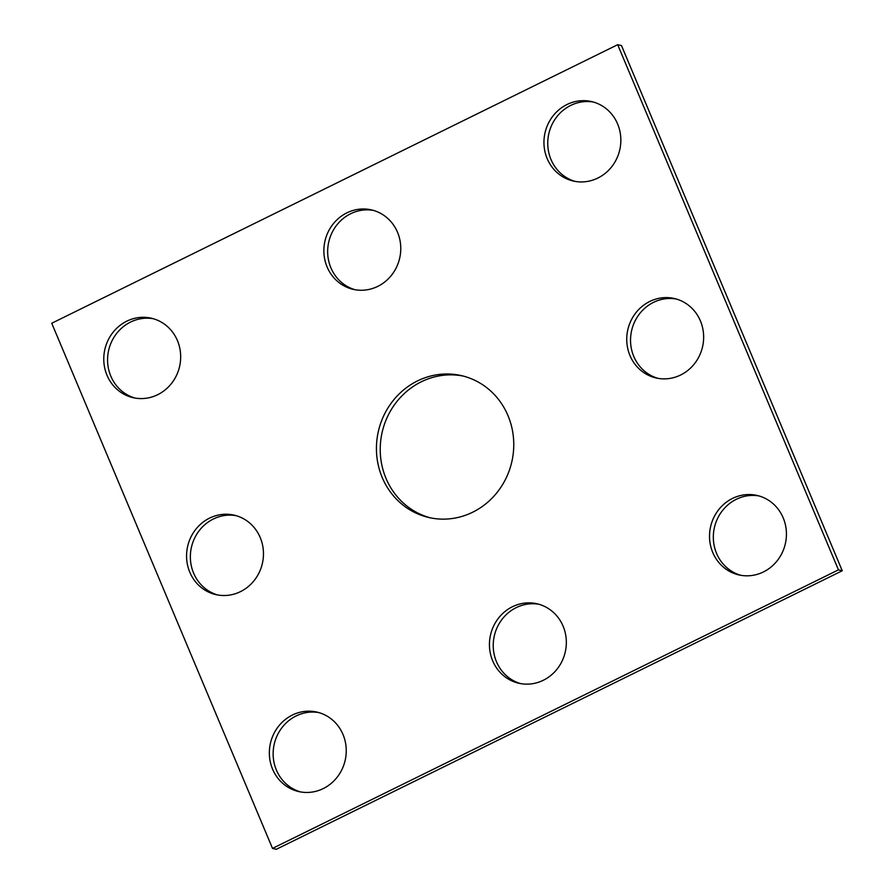 <?xml version="1.0" encoding="UTF-8"?>
<svg xmlns="http://www.w3.org/2000/svg" width="894" height="894" viewBox="0 0 894 894"><rect width="100%" height="100%" fill="white"/><g stroke="black" fill="none" stroke-linecap="round" stroke-linejoin="round"><path stroke-width="1.34" d="M272.514 848.417L838.449 569.869L617.687 44.7L51.74 323.248L272.514 848.417L276.313 849.3L842.26 570.752L838.449 569.869M842.26 570.752L621.486 45.583L617.687 44.7M657.928 378.341A40.766 38.33 103 0 1 633.779 356.449A40.766 38.33 103 0 1 638.931 314.632A40.766 38.33 103 0 1 676.255 299.009M629.979 355.566A40.766 38.33 103 0 1 635.757 312.934A40.766 38.33 103 0 1 674.367 298.518A40.766 38.33 103 0 1 702.539 346.861A40.766 38.33 103 0 1 656.006 377.95A40.766 38.33 103 0 1 629.979 355.566M575.144 181.404A40.766 38.33 103 0 1 550.995 159.512A40.766 38.33 103 0 1 556.146 117.684A40.766 38.33 103 0 1 593.471 102.072M547.184 158.629A40.766 38.33 103 0 1 552.973 115.996A40.766 38.33 103 0 1 591.582 101.581A40.766 38.33 103 0 1 619.743 149.924A40.766 38.33 103 0 1 573.222 181.013A40.766 38.33 103 0 1 547.184 158.629M236.072 515.659A40.766 38.33 -77 0 0 198.759 531.271A40.766 38.33 -77 0 0 193.596 573.099A40.766 38.33 -77 0 0 217.745 594.991M189.796 572.216A40.766 38.33 -77 0 0 215.834 594.599A40.766 38.33 -77 0 0 262.355 563.511A40.766 38.33 -77 0 0 234.183 515.168A40.766 38.33 -77 0 0 195.574 529.583A40.766 38.33 -77 0 0 189.796 572.216M300.529 791.928A40.766 38.33 103 0 1 276.38 770.036A40.766 38.33 103 0 1 281.543 728.219A40.766 38.33 103 0 1 318.856 712.596M272.581 769.153A40.766 38.33 103 0 1 278.358 726.52A40.766 38.33 103 0 1 316.968 712.105A40.766 38.33 103 0 1 345.14 760.459A40.766 38.33 103 0 1 298.618 791.536A40.766 38.33 103 0 1 272.581 769.153M430.617 517.894A72.794 68.447 103 0 1 386.018 478.391A72.794 68.447 103 0 1 395.718 403.06A72.794 68.447 103 0 1 463.383 376.106M382.219 477.508A72.794 68.447 103 0 1 392.533 401.372A72.794 68.447 103 0 1 461.483 375.636A72.794 68.447 103 0 1 511.781 461.974A72.794 68.447 103 0 1 428.707 517.481A72.794 68.447 103 0 1 382.219 477.508M520.621 683.608A40.766 38.33 103 0 1 496.472 661.716A40.766 38.33 103 0 1 501.635 619.888A40.766 38.33 103 0 1 538.948 604.277M492.672 660.834A40.766 38.33 103 0 1 498.45 618.201A40.766 38.33 103 0 1 537.059 603.785A40.766 38.33 103 0 1 565.231 652.128A40.766 38.33 103 0 1 518.71 683.217A40.766 38.33 103 0 1 492.672 660.834M355.052 289.723A40.766 38.33 103 0 1 330.903 267.831A40.766 38.33 103 0 1 336.055 226.014A40.766 38.33 103 0 1 373.379 210.392M327.103 266.948A40.766 38.33 103 0 1 332.881 224.316A40.766 38.33 103 0 1 371.491 209.9A40.766 38.33 103 0 1 399.663 258.254A40.766 38.33 103 0 1 353.141 289.332A40.766 38.33 103 0 1 327.103 266.948M153.287 318.722A40.766 38.33 -77 0 0 115.974 334.334A40.766 38.33 -77 0 0 110.811 376.151A40.766 38.33 -77 0 0 134.96 398.053M107.012 375.279A40.766 38.33 -77 0 0 133.05 397.662A40.766 38.33 -77 0 0 179.571 366.574A40.766 38.33 -77 0 0 151.399 318.23A40.766 38.33 -77 0 0 112.789 332.635A40.766 38.33 -77 0 0 107.012 375.279M759.04 495.946A40.766 38.33 -77 0 0 721.726 511.569A40.766 38.33 -77 0 0 716.563 553.386A40.766 38.33 -77 0 0 740.713 575.278M712.764 552.514A40.766 38.33 -77 0 0 738.802 574.898A40.766 38.33 -77 0 0 785.323 543.809A40.766 38.33 -77 0 0 757.151 495.466A40.766 38.33 -77 0 0 718.541 509.871A40.766 38.33 -77 0 0 712.764 552.514"/></g></svg>
